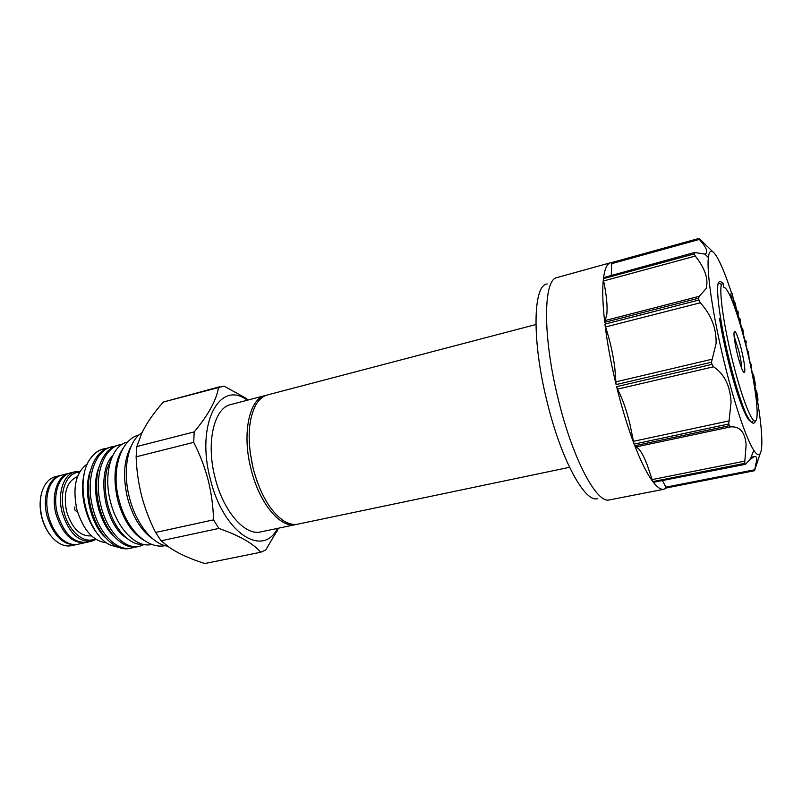 <?xml version="1.0" encoding="UTF-8"?>
<svg xmlns="http://www.w3.org/2000/svg" width="802" height="802" viewBox="0 0 802 802"><rect width="100%" height="100%" fill="white"/><g stroke="black" fill="none" stroke-linecap="round" stroke-linejoin="round"><path stroke-width="1.2" d="M97.002 524.648L96.621 525.891M96.11 496.929L99.187 511.115M97.593 525.811L97.212 526.924M86.125 542.433L85.433 542.603C72.38 543.666 62.586 534.222 56.04 514.283C50.837 495.325 57.393 475.666 69.092 473.25L69.794 473.09M85.433 542.603L78.045 544.237C72.982 545.28 67.869 543.776 62.686 539.746C56.11 534.272 51.398 526.373 48.551 516.037C45.784 504.618 46.275 494.593 50.025 485.962C52.852 480.037 56.762 476.418 61.754 475.095L69.092 473.25M100.581 511.365L100.681 515.395M87.649 484.358L88.461 485.29M741.67 350.624C744.256 361.852 745.258 369.08 744.657 372.288C743.213 373.521 740.707 367.186 737.148 353.271C733.83 338.394 733.128 331.096 735.023 331.376C736.858 333.732 739.073 340.148 741.67 350.624M741.76 368.679C741.67 364.74 740.737 358.965 738.953 351.356L734.041 335.898M722.893 282.966L721.529 284.52C719.013 290.615 723.324 322.735 731.514 356.559C739.153 388.569 748.787 416.048 753.509 420.248C759.584 426.564 757.7 399.346 750.411 364.9C744.868 339.426 738.913 318.364 732.547 301.712C728.838 292.309 725.97 287.567 723.965 287.467L722.893 282.966L719.825 281.211L718.381 282.795C715.705 289.051 720.086 322.304 728.587 357.351C734.432 381.251 740.096 399.747 745.599 412.829C748.076 417.992 750.171 421.24 751.895 422.564C753.509 423.767 754.682 423.245 755.424 421.02M733.96 382.253C737.99 394.895 741.87 405.09 745.599 412.829M296.76 524.328L295.717 524.588C280.69 528.628 259.497 503.626 251.146 469.541C241.683 433.842 249.221 398.624 265.312 395.506L266.364 395.266M265.312 395.506L230.775 404.559C214.014 407.877 205.763 442.814 215.147 477.992C223.397 511.586 245.091 536.067 260.77 531.896L295.717 524.588M256.961 481.1L253.262 468.959L250.044 451.716M569.54 467.305L297.823 524.147C293.392 525.059 288.67 523.957 283.647 520.829C270.454 511.706 260.339 494.443 253.312 469.03C246.956 441.2 247.908 419.606 256.189 404.258C259.287 399.216 263.016 396.118 267.387 394.955L535.896 324.529M50.255 535.054C46.416 530.162 43.599 524.338 41.804 517.581C39.859 509.902 39.589 502.613 40.982 495.706M60.361 475.446L55.338 476.699C51.428 477.711 48.13 480.197 45.443 484.157C40.01 493.009 38.867 504.157 42.005 517.581C45.463 529.791 51.268 538.403 59.398 543.405C63.579 545.751 67.639 546.493 71.579 545.651L76.641 544.538C63.508 545.621 53.674 536.237 47.138 516.378C41.945 497.501 48.581 477.882 60.361 475.446L61.062 475.285M79.468 472.308C66.706 471.997 58.536 492.258 64.1 512.338C68.832 531.656 84.36 544.448 95.127 538.814M96.039 539.415L91.558 541.26C78.566 542.302 68.802 532.819 62.245 512.819C57.032 493.821 63.528 474.122 75.177 471.726L80.01 471.375M92.781 514.373L91.959 515.606M91.558 541.26L86.837 542.292C73.804 543.355 64.01 533.901 57.463 513.942C52.26 494.984 58.807 475.315 70.486 472.899L75.177 471.726M95.548 489.08L96.781 491.516M104.481 475.055L105.744 475.957M91.478 535.866C80.431 536.658 72.14 528.568 66.596 511.596C63.077 492.929 66.716 481.26 77.513 476.588M95.568 485.28L96.561 486.644M77.734 512.578L74.586 509.711L74.927 506.854M105.393 470.604L106.486 471.396M111.949 457.28L107.077 468.839C104.541 479.225 104.611 490.533 107.288 502.754C110.375 515.686 115.508 526.182 122.706 534.232C129.703 541.731 136.761 545.149 143.869 544.488M119.408 444.839L117.653 445.29C108.4 447.877 101.934 456.087 98.255 469.932C95.829 480.358 96.009 491.987 98.796 504.839C102.075 518.062 107.167 528.538 114.074 536.277C121.974 544.789 129.774 548.287 137.483 546.774L139.247 546.393C124.891 549.771 106.526 531.195 100.611 504.418C93.633 476.468 103.167 448.458 119.408 444.839L122.185 444.338M134.315 547.144L131.257 548.107C116.791 551.505 98.335 533.019 92.441 506.333C85.473 478.483 95.117 450.534 111.478 446.884L114.636 446.343M111.468 446.884L109.724 447.336C100.08 450.072 93.473 458.674 89.894 473.14C87.709 483.245 87.959 494.453 90.636 506.754C93.774 519.415 98.616 529.561 105.182 537.18C113.303 546.272 121.413 550.042 129.503 548.478M118.886 547.505L110.666 545.21C86.816 535.165 73.754 479.776 90.706 458.142C94.486 453.19 98.776 450.112 103.588 448.919L106.726 448.378M90.706 458.142L91.167 457.511C94.506 453.07 98.456 450.263 102.997 449.07L103.288 449M144.099 544.528L139.247 546.393M106.716 542.844C93.303 541.39 83.358 530.302 76.892 509.591C72.34 487.285 75.889 472.017 87.548 463.787M120.019 531.014L119.468 531.696M151.678 544.418L151.418 544.468C136.611 548.317 117.222 528.979 110.586 502.102C102.947 473.992 111.538 445.371 127.307 442.123L127.568 442.052M144.25 540.498C132.18 533.43 123.358 520.067 117.774 500.408C112.841 478.844 114.465 461.671 122.666 448.879M136.129 456.819L136.831 446.544L194.204 431.907L193.713 442.363L136.129 456.819C136.551 469.892 138.375 482.844 141.583 495.696C144.941 508.388 149.613 520.648 155.608 532.478L213.543 519.846L218.896 528.428L161.102 540.799L155.608 532.478M277.562 528.388L277.251 528.899C262.314 557.901 223.257 532.658 210.425 479.466C195.477 424.358 219.387 379.526 246.856 399.887L245.713 398.093L224.029 386.113L163.407 402.013C153.934 412.589 146.726 422.985 141.774 433.19L136.831 446.544M163.407 402.013L219.437 386.835M246.856 399.887L247.367 400.208M245.713 398.093L248.309 399.957M194.204 431.907C208.47 414.784 216.61 399.847 218.605 387.075M213.543 519.846C213.202 506.453 211.407 493.2 208.159 480.087C204.67 466.914 199.858 454.333 193.713 442.363M167.658 546.192C152.721 544.378 136.009 523.806 129.523 497.912C122.024 469.912 128.069 440.759 142.004 432.709M153.112 539.134C141.483 531.175 132.962 517.531 127.558 498.212C122.616 476.969 123.829 459.616 131.207 446.143M161.102 540.799L168.711 546.954C177.974 553.38 190.014 558.904 204.821 563.515L260.7 552.267L265.743 549.961L278.595 528.167M260.7 552.267C253.372 543.556 239.437 535.616 218.896 528.428M99.017 535.606C85.593 520.849 78.907 491.977 84.501 472.959M87.618 494.814L88.811 495.656M87.488 492.378L88.591 492.819M93.674 516.949L92.771 517.761M118.776 529.33L118.225 530.222M116.18 525.37L115.478 526.483M103.789 519.886L103.418 521.591M77.343 544.368L76.641 544.538M597.751 498.563C585.229 503.536 561.099 459.907 547.064 401.682C531.696 340.489 532.989 284.91 547.185 283.958M653.349 482.303L745.459 464.318L653.349 482.303C657.48 487.526 660.998 489.842 663.916 489.27L609.46 499.897C596.909 504.147 572.668 459.035 558.252 399.216C542.493 336.319 543.185 279.166 557.079 277.542L610.553 262.745C607.134 263.688 604.798 268.66 603.555 277.642L694.582 252.47L603.555 277.642M633.68 442.514L629.951 424.178C626.312 409.481 622.151 397.802 617.48 389.13L616.598 386.664C621.871 407.977 627.725 427.125 634.161 444.097L633.68 442.514M616.598 386.664L711.976 364.379L713.519 366.785C724.256 373.852 730.101 385.582 731.073 401.962L728.747 423.987L634.161 444.097M712.828 251.758L700.296 239.577L698.732 238.485L699.334 239.417C706.692 247.607 708.547 252.51 704.898 254.104L694.582 252.48M611.304 275.166L611.685 262.585L610.553 262.745M603.425 278.655L694.251 253.943L695.284 256.089C705.068 268.419 708.687 279.236 706.151 288.53L699.264 296.299L698.602 298.194L604.718 322.304L606.823 314.294C607.605 306.264 606.543 295.146 603.645 280.941L603.425 278.655C602.202 289.221 602.633 303.768 604.718 322.304M604.939 324.118L698.893 300.048L700.296 302.795C711.244 314.775 716.507 328.359 716.086 343.547L711.464 362.243L616.096 384.589L614.803 367.867C613.109 354.344 610.031 340.71 605.58 326.955L604.939 324.118C607.244 343.045 610.964 363.206 616.096 384.589M634.783 445.722L729.309 425.692L730.712 426.885C739.865 426.223 745.008 432.168 746.141 444.719L744.657 463.386L652.808 481.601L647.224 464.949C642.883 453.742 639.024 447.757 635.615 446.995L634.783 445.722C641.209 462.193 647.224 474.152 652.808 481.601M745.459 464.318L750.251 459.275L754.552 456.488C756.116 456.218 756.827 457.371 756.707 459.947L754.522 470.714L666.362 487.937L662.492 480.749M754.552 470.684L760.096 453.822M745.75 343.847L747.494 351.156M749.068 357.993L750.381 363.928M750.903 366.344L752.286 372.9M754.772 385.441L755.424 388.95M757.489 400.759C764.176 440.739 763.344 465.23 753.8 450.303C746.371 439.265 733.77 402.013 723.675 359.827C712.798 314.905 706.502 271.417 708.377 257.492C710.151 240.981 720.597 258.886 731.735 293.672M711.976 364.379L711.464 362.243M729.309 425.692L728.747 423.987M745.088 464.127L744.657 463.386M663.916 489.27L666.402 487.927M747.915 418.694L749.028 419.135M731.474 299.076L730.822 293.903L732.396 293.502L734.221 305.492L735.324 302.955L733.95 303.296M750.692 421.401C747.835 420.368 743.624 411.727 738.071 395.466C730.933 374.193 723.103 341.642 719.494 318.193M733.379 298.845L734.692 303.116M736.106 307.828L737.088 311.216M738.02 314.444L739.354 319.206M740.487 323.356L741.82 328.329M743.775 335.888L745.008 340.84M698.893 300.048L698.602 298.194M694.251 253.943L694.261 252.941M754.492 386.865L756.807 392.028L757.91 398.935L757.89 400.669L757.459 400.048L755.304 392.178M754.993 390.073L754.752 388.479M756.687 392.81L755.334 389.772L757.439 398.684L756.687 392.81L755.855 392.99M757.459 400.048L756.346 400.288M751.905 372.288L753.599 374.985L755.614 385.251L754.281 385.551M755.614 385.251L753.629 376.258L752.587 374.614L753.92 382.564L752.246 374.073M753.629 376.258L752.938 376.409M755.294 384.749L754.191 384.99M748.617 356.82L748.336 353.271L747.825 353.391M748.336 353.271L747.725 352.99M750.191 363.847L751.354 364.319L751.765 366.143L750.722 366.384M751.765 366.143L750.572 365.672M747.274 351.055L748.497 351.637L749.158 359.186M743.584 336.519L742.782 330.825L742.331 331.918M745.138 342.444L745.83 340.639L746.291 342.434L745.599 344.248M745.83 340.639L744.737 340.9M741.82 330.073L742.642 328.128L744.166 338.705M742.642 328.128L741.349 328.439M739.865 323.326L740.206 318.995L738.662 319.376M740.206 318.995L740.356 325.01M733.88 305.171L732.396 293.502M736.577 312.86L735.484 305.512L734.682 307.367M737.188 314.725L737.83 311.036L738.331 312.64L737.7 316.309M737.83 311.036L736.617 311.336M735.324 302.955L737.068 314.374M748.547 418.363L747.233 417.621M112.902 455.225C95.288 472.969 105.202 525.871 126.656 538.072M98.877 467.546C90.425 487.426 98.877 523.746 114.285 536.518M90.646 470.082C82.496 489.771 90.716 525.15 105.824 537.921M633.44 441.311L728.747 420.96M699.334 239.417L611.465 263.708M695.284 256.089L603.645 280.941M700.296 302.795L605.58 326.955M713.519 366.785L617.48 389.13M730.712 426.885L635.615 446.995M611.685 262.585L698.702 238.495L611.645 262.585M665.77 487.165L754.722 469.761M651.996 479.606L744.637 461.16M615.725 381.892L711.715 359.306M604.828 320.599L699.264 296.299M757.168 395.727L756.426 395.887M742.973 371.326L744.657 372.288M753.509 420.248L751.895 422.564M721.529 284.52L718.381 282.795M733.94 332.99L735.023 331.376M103.588 448.919L102.997 449.07M131.257 548.107L129.493 548.478M139.027 434.945C120.41 439.376 110.756 471.235 119.107 500.117M277.251 528.899L276.971 531.536M165.102 545.661C146.596 549.53 125.964 528.157 119.127 500.197M707.765 256.941L708.467 256.76M708.377 257.492L704.898 254.104M751.073 457.18L754.552 456.488M753.8 450.303L750.251 459.275M748.386 419.376L749.078 419.225M666.362 487.937L754.522 470.714M756.416 400.99L757.89 400.669"/></g></svg>
